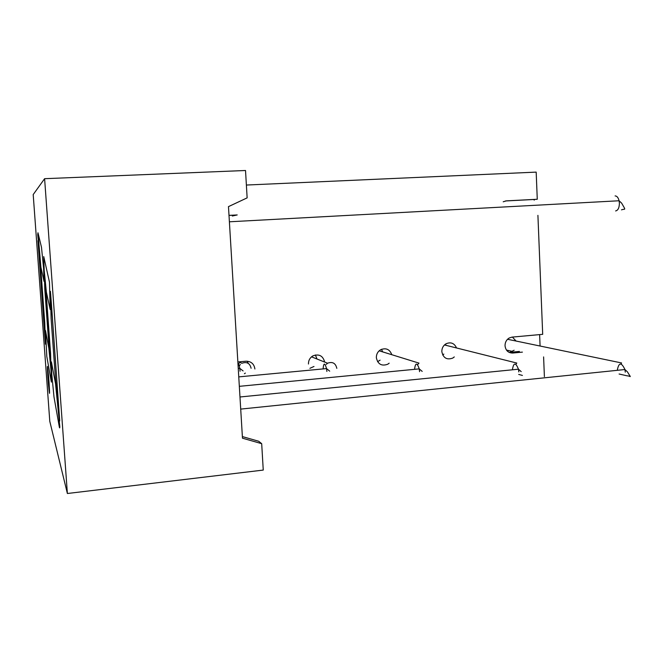 <?xml version="1.0" encoding="UTF-8"?>
<svg xmlns="http://www.w3.org/2000/svg" width="664" height="664" viewBox="0 0 664 664"><rect width="100%" height="100%" fill="white"/><g stroke="black" fill="none" stroke-linecap="round" stroke-linejoin="round"><path stroke-width="1" d="M59.229 426.446L54.008 397.047L51.726 373.699L54.008 397.047L59.229 426.446C59.552 428.263 59.752 428.371 59.818 426.761C59.752 428.371 59.552 428.263 59.229 426.446M59.818 426.761L55.535 383.792L51.41 361.872L51.726 373.699L51.41 361.872L55.535 383.792L59.818 426.761M51.36 303.083L59.718 420.968L50.671 294.368L51.103 318.554L50.398 291.305L51.36 303.083M55.402 377.799L51.103 318.554L55.402 377.799L59.718 420.968L55.402 377.799M44.737 334.897L37.964 240.625L45.442 343.836L44.762 322.87L45.476 344.209L44.737 334.897M41.118 273.045L44.762 322.87L41.118 273.045L37.964 240.625L41.118 273.045M49.003 381.651C49.908 396.317 49.717 397.205 48.431 384.315L47.941 378.148C47.028 363.474 47.219 362.594 48.514 375.509L49.003 381.651C49.908 396.317 49.717 397.205 48.431 384.315L47.941 378.148C47.028 363.474 47.219 362.594 48.514 375.509L49.003 381.651M44.388 276.415L44.803 289.346L48.696 342.724L50.896 365.183L50.564 353.281L46.563 298.36L50.564 353.281L50.896 365.183L44.803 289.346L44.388 276.415L46.563 298.36L44.388 276.415M45.492 330.498L46.795 356.402L45.492 330.498L48.862 348.359L45.492 330.498M51.045 370.736L48.862 348.359L51.045 370.736L51.36 382.124L51.045 370.736M51.36 382.124L46.795 356.402L51.36 382.124M43.741 256.57L49.468 282.159L43.741 256.57L44.181 270.107L46.372 292.127L50.198 309.54L49.468 282.159L50.198 309.54L46.372 292.127L44.181 270.107L43.741 256.57M37.972 232.765L41.492 247.29L43.592 268.414L41.492 247.29L37.972 232.765L37.74 234.716L40.911 267.227L44.023 281.395L43.592 268.414L44.023 281.395L40.911 267.227L37.972 232.765M49.792 421.349L67.379 493.501L44.604 178.691L33.2 194.569L49.792 421.349M67.379 493.501L263.251 470.079L261.691 443.676L242.468 438.19L228.474 206.628L247.141 197.872L245.522 170.499L44.604 178.691M242.368 436.58L258.703 441.253L261.691 443.676M313.989 366.47L309.914 368.312M389.17 363.191L387.726 364.237C381.601 366.403 377.808 364.229 376.347 357.713C376.322 354.211 377.75 351.546 380.646 349.721C386 347.604 389.718 349.272 391.81 354.717M380.082 360.162L377.575 361.689M454.292 356.933L452.74 358.087C446.847 360.17 443.203 358.012 441.826 351.629C441.817 348.168 443.22 345.546 446.05 343.769C450.831 341.777 454.334 343.18 456.55 347.969M443.851 354.103L442.705 354.999M514.144 350.243L509.736 352.36L519.414 351.439M522.419 352.119L512.691 353.041C508.242 352.982 505.686 350.559 505.03 345.761C505.038 342.342 506.416 339.76 509.172 338.017L512.019 337.113L542.696 334.332L537.915 215.36M245.356 373.102L244.402 373.732M308.461 364.013C308.411 360.477 309.88 357.772 312.844 355.904C318.994 353.655 322.936 355.713 324.679 362.071M503.204 201.781L506.267 200.877L537.267 199.258L536.18 172.117L246.386 185.04M229.005 215.377L237.214 214.945L232.325 216.007M237.861 361.955L245.971 361.216C251.117 361.274 254.096 363.864 254.901 368.985M544.397 376.646L543.6 356.917M315.4 354.966L316.985 359.008M381.534 349.289L382.663 351.887M445.519 344.093L446.059 345.346M537.267 199.258L534.171 199.466L534.196 200.163M539.625 334.614L540.089 346.035M512.392 337.08L516.086 341.047M238.235 364.021L240.717 361.697M247.108 361.191L248.311 363.416M229.005 215.418L235.745 215.07M505.495 200.96L534.171 199.466M509.819 352.376L509.213 352.435M508.823 350.609L507.014 350.783M615.628 210.945C618.051 210.397 619.304 207.824 619.396 203.225L619.089 200.76C618.275 197.598 616.947 195.98 615.105 195.913M518.816 371.923L518.468 369.192C515.604 362.171 513.587 362.378 512.4 369.798M414.568 369.333C415.423 362.502 416.984 362.345 419.241 368.877L419.582 371.682M326.879 371.466L326.547 368.595C324.804 362.511 323.65 362.619 323.094 368.918M336.822 368.362C335.619 363.158 332.539 361.44 327.559 363.208L326.298 364.37M240.069 371.259L239.762 368.329C239.223 365.183 238.633 363.781 237.994 364.113M251.1 368.263C249.88 363.191 246.8 361.531 241.862 363.283L239.936 362.245M240.368 364.445L239.272 365.972M617.279 370.321C618.806 362.245 621.355 361.98 624.94 369.533L625.28 372.172M512.691 353.041L509.736 352.36M229.387 221.793L619.089 200.76L621.612 203.101C626.343 211.351 625.173 208.363 621.496 209.857M239.978 396.989L518.468 369.192L521.207 371.641M444.465 344.948L516.766 363.042L515.961 364.304M522.419 375.434L518.708 374.421M239.331 386.332L419.241 368.877L422.188 371.392M379.169 350.799L418.992 363.125L417.93 364.337M238.766 376.886L326.547 368.595L329.693 371.151M327.559 363.208L311.516 356.834M238.251 368.462L239.762 368.329L243.107 370.927M240.708 409.099L624.94 369.533L627.463 371.915C631.638 378.953 630.9 375.982 627.09 375.824L619.097 374.015M507.528 339.271L621.554 362.951L621.056 364.27M506.449 350.061L512.542 351.463"/></g></svg>
